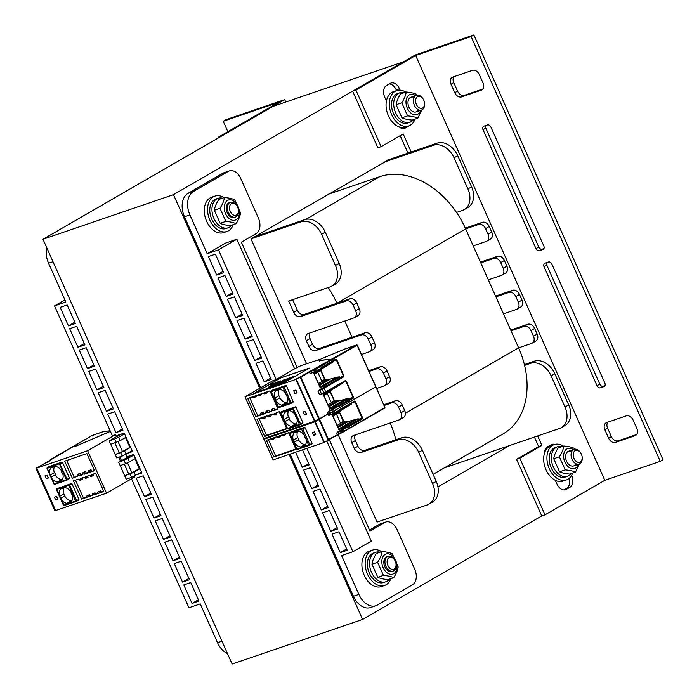 <?xml version="1.0" encoding="UTF-8"?>
<svg xmlns="http://www.w3.org/2000/svg" width="699" height="699" viewBox="0 0 699 699"><rect width="100%" height="100%" fill="white"/><g stroke="black" fill="none" stroke-linecap="round" stroke-linejoin="round"><path stroke-width="1.05" d="M534.394 437.067L538.623 446.556L516.544 459.313L541.769 515.949L362.606 619.454L232.138 664.05L42.997 239.25L272.925 106.414L403.402 61.818L173.474 194.654L42.997 239.25M389.107 159.564L250.985 238.883L306.581 363.777M437.95 486.915L509.51 445.578M338.045 434.437L377.067 522.092L427.089 504.993A18.69 13.665 -120 0 0 428.871 504.18A18.69 13.665 -120 0 0 432.567 483.542L418.701 452.393A18.69 13.665 -120 0 0 398.089 439.854L361.121 452.489A6.23 4.552 60 0 1 354.244 448.312L351.728 442.65A6.23 4.552 60 0 1 352.96 435.774A6.23 4.552 60 0 1 353.554 435.503L399.216 419.889A6.23 4.552 -120 0 0 399.811 419.618A6.23 4.552 -120 0 0 401.043 412.742L398.526 407.08A6.23 4.552 -120 0 0 391.65 402.904L384.17 405.455M362.606 619.454L289.133 454.42M259.696 388.312L173.474 194.654M411.23 151.998L403.183 133.92L381.112 146.676L355.896 90.031L415.669 55.501L604.81 480.3L545.028 514.84L519.811 458.195L541.882 445.446L537.653 435.958M415.669 55.501L471.126 36.54L660.258 461.349L604.81 480.3M461.655 96.881L481.227 90.188A6.23 4.552 -120 0 0 481.821 89.926A6.23 4.552 -120 0 0 483.061 83.041L479.278 74.548A6.23 4.552 -120 0 0 472.402 70.372L452.83 77.056A6.23 4.552 -120 0 0 452.236 77.327A6.23 4.552 -120 0 0 451.004 84.212L454.787 92.705A6.23 4.552 -120 0 0 461.655 96.881L464.416 95.291A6.23 4.552 60 0 1 457.548 91.106L453.765 82.613A6.23 4.552 60 0 1 453.948 76.672M535.993 248.652A3.111 2.28 -120 0 0 539.436 250.74L542.913 249.552A3.111 2.28 -120 0 0 543.21 249.421A3.111 2.28 -120 0 0 543.822 245.978L490.864 127.035A3.111 2.28 -120 0 0 487.43 124.946L483.953 126.135A3.111 2.28 -120 0 0 483.656 126.266A3.111 2.28 -120 0 0 483.035 129.708L535.993 248.652L538.754 247.062L485.796 128.118A3.111 2.28 60 0 1 485.656 125.549M597.025 385.726A3.111 2.28 -120 0 0 600.458 387.814L603.936 386.626A3.111 2.28 -120 0 0 604.233 386.486A3.111 2.28 -120 0 0 604.853 383.052L551.895 264.1A3.111 2.28 -120 0 0 548.462 262.011L544.984 263.2A3.111 2.28 -120 0 0 544.687 263.34A3.111 2.28 -120 0 0 544.067 266.782L597.025 385.726L599.786 384.127L546.828 265.183A3.111 2.28 60 0 1 546.688 262.623M606.662 422.563A6.23 4.552 -120 0 0 606.068 422.834A6.23 4.552 -120 0 0 604.836 429.719L608.619 438.212A6.23 4.552 -120 0 0 615.487 442.388L635.059 435.695A6.23 4.552 -120 0 0 635.653 435.433A6.23 4.552 -120 0 0 636.885 428.548L633.102 420.055A6.23 4.552 -120 0 0 626.234 415.879L606.662 422.563M482.869 88.983L464.416 95.291M543.962 248.547L542.188 249.15A3.111 2.28 60 0 1 538.754 247.062M604.993 385.612L603.22 386.215A3.111 2.28 60 0 1 599.786 384.127M636.702 434.49L618.248 440.798A6.23 4.552 60 0 1 611.38 436.613L607.597 428.12A6.23 4.552 60 0 1 607.781 422.179M471.126 36.54L473.887 34.95L663.019 459.75L660.258 461.349M473.887 34.95L415.171 55.02L352.628 91.15L355.896 90.031M405.997 126.895A9.34 6.308 -108.9 0 1 405.822 127L403.078 128.581M399.19 126.93A9.34 6.308 71.1 0 0 404.642 128.354A9.34 6.308 71.1 0 0 405.403 128.004L409.081 125.881A9.34 6.308 71.1 0 0 409.343 125.724M400.108 90.145L399.47 88.712A9.34 6.308 71.1 0 0 390.933 83.059A9.34 6.308 71.1 0 0 390.173 83.399L386.495 85.531A9.34 6.308 71.1 0 0 384.756 97.213L386.433 100.971M389.238 83.941A9.34 6.308 -108.9 0 1 396.211 89.822L396.56 90.617M550.13 445.307A9.34 6.308 -108.9 0 1 551.485 445.543M554.779 444.433A9.34 6.308 71.1 0 0 551.826 444.424A9.34 6.308 71.1 0 0 551.065 444.765L547.387 446.897A9.34 6.308 71.1 0 0 544.477 453.249M555.321 480.309L556.998 484.066A9.34 6.308 71.1 0 0 565.535 489.719A9.34 6.308 71.1 0 0 566.295 489.379L569.973 487.247A9.34 6.308 71.1 0 0 571.712 475.565L571.616 475.355M569.091 478.422A9.34 6.308 -108.9 0 1 566.714 488.365L563.971 489.955M400.195 135.65L407.971 153.116M538.623 446.556L541.882 445.446M352.628 91.15L377.844 147.786L381.112 146.676M541.769 515.949L545.028 514.84M516.544 459.313L519.811 458.195M227.857 131.683L223.226 121.277L278.674 102.325L218.892 136.855L219.163 137.467M285.769 102.019L284.694 99.616L225.978 119.678L223.226 121.277M284.694 99.616L222.16 135.746L218.892 136.855M294.628 368.906L236.891 239.224L225.585 243.095L207.192 253.72L189.918 214.916A18.69 12.617 -108.9 0 1 193.387 191.552L228.337 171.36A12.46 8.414 -108.9 0 1 229.351 170.897A12.46 8.414 -108.9 0 1 240.736 178.437L258.394 218.088A12.46 8.414 -108.9 0 1 256.079 233.667L241.365 242.169L297.145 367.464M229.351 170.897L223.916 172.758A12.46 8.414 71.1 0 0 222.902 173.221L187.952 193.405A18.69 12.617 71.1 0 0 184.484 216.777L260.622 387.788M329.22 439.496L369.972 531.03L384.686 522.529A12.46 8.414 -108.9 0 1 385.699 522.066L380.265 523.927A12.46 8.414 71.1 0 0 379.251 524.39L369.518 530.008M290.137 454.079L353.441 596.264A18.69 12.617 71.1 0 0 370.522 607.58L375.957 605.718A18.69 12.617 -108.9 0 1 358.875 594.412L341.601 555.609L352.908 551.747L306.878 448.356M385.699 522.066A12.46 8.414 -108.9 0 1 397.093 529.606L414.743 569.257A12.46 8.414 -108.9 0 1 412.427 584.836L377.477 605.028A18.69 12.617 -108.9 0 1 375.957 605.718M216.699 275.074L208.451 256.55L215.414 254.174L223.654 272.689L216.699 275.074L223.077 271.387M226.205 296.428L217.957 277.905L224.921 275.528L233.16 294.043L226.205 296.428L232.584 292.741M235.712 317.774L227.463 299.259L234.427 296.874L242.675 315.398L235.712 317.774L242.09 314.096M245.218 339.129L236.97 320.614L243.934 318.228L252.182 336.752L245.218 339.129L251.596 335.45M254.724 360.483L246.485 341.96L253.44 339.583L261.688 358.106L254.724 360.483L261.103 356.805M264.231 381.837L255.991 363.314L262.946 360.937L271.195 379.461L264.231 381.837L270.609 378.15M265.603 384.904L266.747 384.24M308.643 463.568L302.265 467.255L295.572 452.218M311.771 488.61L303.523 470.086L310.478 467.71L318.727 486.224L311.771 488.61L318.15 484.923M321.278 509.955L313.03 491.441L319.993 489.055L328.233 507.579L321.278 509.955L327.656 506.277M330.784 531.31L322.536 512.795L329.5 510.41L337.739 528.933L330.784 531.31L337.163 527.631M340.291 552.664L332.042 534.141L339.006 531.764L347.254 550.288L340.291 552.664L346.669 548.986M236.891 239.224L218.499 249.849L276.586 380.326M326.835 441.235L371.309 541.122L352.908 551.747M302.265 467.255L309.22 464.87L302.527 449.841M207.192 253.72L218.499 249.849M46.772 247.708A18.69 12.617 71.1 0 0 48.572 263.226L65.846 302.029L54.539 305.891L112.591 436.298M131.508 478.78L188.948 607.789L200.255 603.919L217.529 642.722A18.69 12.617 71.1 0 0 227.455 653.548M190.748 582.564L198.997 601.088L192.033 603.464L183.793 584.949L190.748 582.564M181.242 561.218L189.49 579.733L182.526 582.118L174.278 563.595L181.242 561.218M171.736 539.864L179.984 558.379L173.02 560.764L164.772 542.241L171.736 539.864M162.229 518.509L170.469 537.033L163.514 539.41L155.265 520.886L162.229 518.509M152.723 497.155L160.962 515.679L154.007 518.055L145.759 499.532L152.723 497.155M143.216 475.801L151.456 494.324L144.501 496.701L136.253 478.177L143.216 475.801M127.078 457.565L126.746 456.823L133.701 454.446L141.949 472.97L137.222 474.586M117.615 436.325L117.24 435.468L124.195 433.092L132.443 451.615L128.301 453.031M114.688 411.737L122.937 430.261L115.982 432.637L107.733 414.123L114.688 411.737M105.182 390.392L113.43 408.906L106.475 411.283L98.227 392.768L105.182 390.392M95.676 369.037L103.924 387.552L96.96 389.937L88.721 371.414L95.676 369.037M86.169 347.683L94.417 366.197L87.454 368.583L79.214 350.059L86.169 347.683M76.663 326.328L84.911 344.852L77.947 347.228L69.699 328.705L76.663 326.328M67.156 304.974L75.405 323.497L68.441 325.874L60.193 307.35L67.156 304.974M64.902 299.906L54.539 305.891M74.819 322.187L68.441 325.874M84.326 343.541L77.947 347.228M93.832 364.895L87.454 368.583M103.338 386.25L96.96 389.937M112.845 407.604L106.475 411.283M122.351 428.959L115.982 432.637M150.879 493.013L144.501 496.701M160.386 514.368L154.007 518.055M169.892 535.722L163.514 539.41M179.398 557.077L173.02 560.764M188.905 578.431L182.526 582.118M198.411 599.786L192.033 603.464M428.871 504.18L432.55 502.057A18.69 13.665 -120 0 0 436.246 481.419L422.379 450.261A18.69 13.665 -120 0 0 401.768 437.731L364.799 450.366A6.23 4.552 60 0 1 357.923 446.189L355.407 440.527A6.23 4.552 60 0 1 355.398 434.865M395.826 439.758A77.869 56.951 -120 0 0 390.182 422.982M361.47 354.48L368.958 351.92A6.23 4.552 -120 0 0 369.553 351.649L373.231 349.526A6.23 4.552 -120 0 0 374.463 342.65L371.938 336.988A6.23 4.552 -120 0 0 365.07 332.803L319.408 348.417A6.23 4.552 60 0 1 312.532 344.24L310.015 338.569A6.23 4.552 60 0 1 310.007 332.916M352.025 337.267L344.79 321.024M369.553 351.649A6.23 4.552 -120 0 0 370.785 344.773L368.259 339.111A6.23 4.552 -120 0 0 361.392 334.935L315.721 350.54A6.23 4.552 60 0 1 308.853 346.363L306.337 340.701A6.23 4.552 60 0 1 307.569 333.816A6.23 4.552 60 0 1 308.163 333.545L353.825 317.94A6.23 4.552 -120 0 0 354.419 317.669L358.098 315.546A6.23 4.552 -120 0 0 359.33 308.661L356.813 302.999A6.23 4.552 -120 0 0 349.937 298.822L304.275 314.428A6.23 4.552 60 0 1 297.398 310.251L292.698 299.679M444.389 467.832L559.523 428.478A18.69 13.665 -120 0 0 561.306 427.674A18.69 13.665 -120 0 0 565.002 407.028L551.135 375.879A18.69 13.665 -120 0 0 530.524 363.349L524.582 365.376A77.869 56.951 -120 0 0 518.614 347.849L531.651 343.384A6.23 4.552 -120 0 0 532.245 343.113A6.23 4.552 -120 0 0 533.486 336.228L530.96 330.566A6.23 4.552 -120 0 0 524.093 326.389L511.039 330.845L503.472 313.851L516.526 309.395A6.23 4.552 -120 0 0 517.12 309.124A6.23 4.552 -120 0 0 518.352 302.248L515.827 296.577A6.23 4.552 -120 0 0 508.959 292.4L495.914 296.865L488.348 279.871L501.393 275.415A6.23 4.552 -120 0 0 501.987 275.144A6.23 4.552 -120 0 0 503.219 268.259L500.702 262.597A6.23 4.552 -120 0 0 493.826 258.42L480.781 262.876L473.214 245.891L486.259 241.426A6.23 4.552 -120 0 0 486.854 241.155A6.23 4.552 -120 0 0 488.085 234.279L485.569 228.617A6.23 4.552 -120 0 0 478.693 224.431L465.648 228.896L336.892 303.279A77.869 56.951 -120 0 0 328.215 287.534M376.604 388.469L384.092 385.909A6.23 4.552 -120 0 0 384.686 385.638L388.364 383.515A6.23 4.552 -120 0 0 389.596 376.63L387.071 370.968A6.23 4.552 -120 0 0 380.204 366.792L368.705 370.723M399.811 419.618L403.489 417.495A6.23 4.552 -120 0 0 404.721 410.619L402.205 404.948A6.23 4.552 -120 0 0 395.328 400.772L383.838 404.704M354.419 317.669A6.23 4.552 -120 0 0 355.651 310.793L353.135 305.122A6.23 4.552 -120 0 0 346.258 300.946L300.596 316.551A6.23 4.552 60 0 1 293.72 312.374L288.678 301.051L329.998 286.931A18.69 13.665 -120 0 0 331.78 286.118L335.459 283.995A18.69 13.665 -120 0 0 339.155 263.348L325.288 232.199A18.69 13.665 -120 0 0 304.677 219.669L254.663 236.76M331.78 286.118A18.69 13.665 -120 0 0 335.476 265.48L321.61 234.322A18.69 13.665 -120 0 0 300.998 221.793L250.985 238.883M384.686 385.638A6.23 4.552 -120 0 0 385.918 378.753L383.393 373.091A6.23 4.552 -120 0 0 376.525 368.915L369.037 371.475M473.214 245.891L465.648 228.896A77.869 56.951 -120 0 0 456.499 212.444L462.432 210.416A18.69 13.665 -120 0 0 464.215 209.604A18.69 13.665 -120 0 0 467.919 188.966L454.044 157.808A18.69 13.665 -120 0 0 433.432 145.278L383.419 162.378M328.102 194.331L379.767 176.672A77.869 56.951 60 0 1 456.499 212.444M511.039 330.845L518.606 347.84L405.394 413.258M495.914 296.865L503.472 313.851M480.781 262.876L488.348 279.871M524.582 365.376A77.869 56.951 60 0 1 503.201 433.852L433.1 474.35M464.215 209.604L467.893 207.481A18.69 13.665 -120 0 0 471.598 186.843L457.723 155.685A18.69 13.665 -120 0 0 437.111 143.155L387.097 160.246M486.854 241.155L490.532 239.032A6.23 4.552 -120 0 0 491.773 232.155L489.248 226.485A6.23 4.552 -120 0 0 482.38 222.308L465.307 228.145M501.987 275.144L505.665 273.012A6.23 4.552 -120 0 0 506.897 266.136L504.381 260.474A6.23 4.552 -120 0 0 497.505 256.297L480.449 262.125M517.12 309.124L520.799 307.001A6.23 4.552 -120 0 0 522.031 300.116L519.506 294.454A6.23 4.552 -120 0 0 512.638 290.277L495.574 296.114M532.245 343.113L535.932 340.981A6.23 4.552 -120 0 0 537.164 334.105L534.639 328.443A6.23 4.552 -120 0 0 527.771 324.266L510.707 330.094M561.306 427.674L564.984 425.542A18.69 13.665 -120 0 0 568.68 404.904L554.814 373.755A18.69 13.665 -120 0 0 534.202 361.217L524.39 364.572M572.63 473.136A18.69 12.617 -108.9 0 1 566.347 479.96L563.088 481.078A18.69 12.617 -108.9 0 1 545.526 468.627A18.69 12.617 -108.9 0 1 549.475 446.399A18.69 12.617 -108.9 0 1 550.995 445.709L554.255 444.59A18.69 12.617 -108.9 0 1 563.403 446.145M566.347 479.96A18.69 12.617 -108.9 0 1 548.794 467.517A18.69 12.617 -108.9 0 1 552.734 445.28A18.69 12.617 -108.9 0 1 554.255 444.59M415.014 119.127A18.69 12.617 -108.9 0 1 408.732 125.96L405.472 127.069A18.69 12.617 -108.9 0 1 387.919 114.627A18.69 12.617 -108.9 0 1 391.859 92.399A18.69 12.617 -108.9 0 1 393.38 91.7L396.648 90.59A18.69 12.617 -108.9 0 1 405.796 92.137M408.732 125.96A18.69 12.617 -108.9 0 1 391.178 113.509A18.69 12.617 -108.9 0 1 395.127 91.281A18.69 12.617 -108.9 0 1 396.648 90.59M390.863 578.658A18.69 12.617 -108.9 0 1 384.581 585.482L381.322 586.601A18.69 12.617 -108.9 0 1 363.76 574.15A18.69 12.617 -108.9 0 1 367.709 551.922A18.69 12.617 -108.9 0 1 369.229 551.231L372.497 550.113A18.69 12.617 -108.9 0 1 381.637 551.668M384.581 585.482A18.69 12.617 -108.9 0 1 367.027 573.04A18.69 12.617 -108.9 0 1 370.977 550.803A18.69 12.617 -108.9 0 1 372.497 550.113M233.256 224.65A18.69 12.617 -108.9 0 1 226.974 231.483L223.706 232.592A18.69 12.617 -108.9 0 1 206.153 220.15A18.69 12.617 -108.9 0 1 210.102 197.922A18.69 12.617 -108.9 0 1 211.622 197.223L214.881 196.113A18.69 12.617 -108.9 0 1 224.029 197.668M226.974 231.483A18.69 12.617 -108.9 0 1 209.412 219.032A18.69 12.617 -108.9 0 1 213.361 196.803A18.69 12.617 -108.9 0 1 214.881 196.113M404.249 92.67A15.57 10.511 71.1 0 0 399.828 92.792L397.652 93.535A15.57 10.511 71.1 0 0 392.742 111.674A15.57 10.511 71.1 0 0 407.727 123.007L409.902 122.264A15.57 10.511 71.1 0 0 411.169 121.687A15.57 10.511 71.1 0 0 413.476 119.66M399.828 92.792A15.57 10.511 71.1 0 0 394.918 110.931A15.57 10.511 71.1 0 0 409.902 122.264M561.865 446.67A15.57 10.511 71.1 0 0 557.444 446.792L555.268 447.535A15.57 10.511 71.1 0 0 550.358 465.674A15.57 10.511 71.1 0 0 565.342 477.015L567.518 476.272A15.57 10.511 71.1 0 0 568.785 475.696A15.57 10.511 71.1 0 0 571.083 473.66M557.444 446.792A15.57 10.511 71.1 0 0 552.533 464.931A15.57 10.511 71.1 0 0 567.518 476.272M380.099 552.193A15.57 10.511 71.1 0 0 375.678 552.315L373.502 553.066A15.57 10.511 71.1 0 0 368.591 571.197A15.57 10.511 71.1 0 0 383.576 582.538L385.752 581.795A15.57 10.511 71.1 0 0 387.019 581.219A15.57 10.511 71.1 0 0 389.326 579.183M375.678 552.315A15.57 10.511 71.1 0 0 370.767 570.454A15.57 10.511 71.1 0 0 385.752 581.795M222.483 198.193A15.57 10.511 71.1 0 0 218.062 198.315L215.886 199.058A15.57 10.511 71.1 0 0 210.976 217.197A15.57 10.511 71.1 0 0 225.96 228.529L228.136 227.787A15.57 10.511 71.1 0 0 229.403 227.21A15.57 10.511 71.1 0 0 231.71 225.183M218.062 198.315A15.57 10.511 71.1 0 0 213.151 216.454A15.57 10.511 71.1 0 0 228.136 227.787M575.163 450.637A6.256 4.22 -108.9 0 1 580.537 452.69A6.256 4.22 -108.9 0 1 582.171 457.469A6.256 4.22 -108.9 0 1 575.714 460.973A6.256 4.22 -108.9 0 1 575.163 450.637M580.537 452.69L580.161 452.166A7.785 5.26 71.1 0 0 574.115 449.326A7.785 5.26 71.1 0 0 573.477 449.614A7.785 5.26 71.1 0 0 571.834 458.876A7.785 5.26 71.1 0 0 579.148 464.066A7.785 5.26 71.1 0 0 579.786 463.778A7.785 5.26 71.1 0 0 582.197 458.116L582.171 457.469M417.556 96.637A6.256 4.22 -108.9 0 1 422.93 98.681A6.256 4.22 -108.9 0 1 424.564 103.469A6.256 4.22 -108.9 0 1 418.107 106.973A6.256 4.22 -108.9 0 1 417.556 96.637M422.93 98.681L422.554 98.157A7.785 5.26 71.1 0 0 416.499 95.326A7.785 5.26 71.1 0 0 415.87 95.614A7.785 5.26 71.1 0 0 414.219 104.876A7.785 5.26 71.1 0 0 421.541 110.058A7.785 5.26 71.1 0 0 422.17 109.769A7.785 5.26 71.1 0 0 424.59 104.116L424.564 103.469M231.439 203.645A6.256 4.22 -108.9 0 1 236.812 205.689A6.256 4.22 -108.9 0 1 238.446 210.478A6.256 4.22 -108.9 0 1 231.989 213.981A6.256 4.22 -108.9 0 1 231.439 203.645M236.812 205.689L236.437 205.165A7.785 5.26 71.1 0 0 230.39 202.334A7.785 5.26 71.1 0 0 229.753 202.623A7.785 5.26 71.1 0 0 228.11 211.884A7.785 5.26 71.1 0 0 235.423 217.066A7.785 5.26 71.1 0 0 236.061 216.777A7.785 5.26 71.1 0 0 238.473 211.124L238.446 210.478M389.055 557.653A6.256 4.22 -108.9 0 1 394.428 559.698A6.256 4.22 -108.9 0 1 396.062 564.486A6.256 4.22 -108.9 0 1 389.605 567.99A6.256 4.22 -108.9 0 1 389.055 557.653M394.428 559.698L394.053 559.174A7.785 5.26 71.1 0 0 387.997 556.334A7.785 5.26 71.1 0 0 387.368 556.622A7.785 5.26 71.1 0 0 385.717 565.884A7.785 5.26 71.1 0 0 393.039 571.074A7.785 5.26 71.1 0 0 393.668 570.786A7.785 5.26 71.1 0 0 396.088 565.124L396.062 564.486M387.464 556.57A7.785 5.26 71.1 0 0 384.433 565.779A7.785 5.26 71.1 0 0 392.471 571.214M393.694 573.713A10.59 7.147 71.1 0 0 392.681 556.142A10.59 7.147 71.1 0 0 381.855 562.398A10.59 7.147 71.1 0 0 393.694 573.713M392.322 553.818L398.15 566.898C397.714 570.131 396.237 573.73 393.703 577.689C391.326 576.561 387.901 575.801 383.436 575.399L377.609 562.319C380.142 558.361 381.619 554.761 382.056 551.528C386.53 551.93 389.946 552.691 392.322 553.818M382.056 551.528L376.42 553.451C373.886 557.409 372.41 561 371.973 564.242L377.801 577.322C380.177 578.449 383.594 579.209 388.067 579.611L393.703 577.689M377.609 562.319L371.973 564.242M383.436 575.399L377.801 577.322M414.184 97.467A7.785 5.26 71.1 0 0 408.155 100.997A7.785 5.26 71.1 0 0 411.466 110.678A7.785 5.26 71.1 0 0 418.395 109.787M415.625 95.623A10.59 7.147 71.1 0 0 406.084 103.74A10.59 7.147 71.1 0 0 417.853 114.182A10.59 7.147 71.1 0 0 420.667 110.355M421.733 109.988L417.853 118.157C415.477 117.039 412.061 116.279 407.587 115.868L401.768 102.788C404.293 98.839 405.778 95.239 406.206 91.997C410.68 92.408 414.105 93.168 416.482 94.286L417.102 95.178M406.206 91.997L400.571 93.928C398.046 97.877 396.56 101.477 396.123 104.719L401.951 117.799C404.328 118.917 407.753 119.678 412.218 120.088L417.853 118.157M401.768 102.788L396.123 104.719M407.587 115.868L401.951 117.799M229.849 202.57A7.785 5.26 71.1 0 0 226.826 211.78A7.785 5.26 71.1 0 0 234.855 217.214M236.087 219.704A10.59 7.147 71.1 0 0 235.074 202.133A10.59 7.147 71.1 0 0 224.239 208.398A10.59 7.147 71.1 0 0 236.087 219.704M234.715 199.809L240.535 212.889C240.107 216.131 238.621 219.731 236.096 223.68C233.719 222.562 230.294 221.801 225.821 221.391L220.002 208.311C222.527 204.361 224.012 200.762 224.44 197.52C228.914 197.931 232.339 198.691 234.715 199.809M224.44 197.52L218.804 199.451C216.279 203.4 214.794 207 214.357 210.242L220.185 223.322C222.562 224.44 225.987 225.209 230.452 225.611L236.096 223.68M220.002 208.311L214.357 210.242M225.821 221.391L220.185 223.322M571.799 451.467A7.785 5.26 71.1 0 0 565.771 454.997A7.785 5.26 71.1 0 0 569.082 464.686A7.785 5.26 71.1 0 0 576.011 463.786M573.241 449.623A10.59 7.147 71.1 0 0 563.691 457.74A10.59 7.147 71.1 0 0 575.46 468.19A10.59 7.147 71.1 0 0 578.283 464.363M579.34 463.987L575.469 472.166C573.093 471.039 569.668 470.278 565.203 469.877L559.375 456.796C561.909 452.838 563.385 449.239 563.822 446.006C568.287 446.408 571.712 447.168 574.089 448.295L574.718 449.177M563.822 446.006L558.186 447.928C555.653 451.886 554.176 455.477 553.739 458.719L559.558 471.799C561.935 472.917 565.36 473.686 569.834 474.088L575.469 472.166M559.375 456.796L553.739 458.719M565.203 469.877L559.558 471.799M286.214 394.69A1.555 1.136 -120 0 0 286.852 396.123L287.586 397.757A8.414 6.151 60 0 1 286.319 403.638L281.88 405.158A8.414 6.151 60 0 1 275.616 400.378A1.555 1.136 -120 0 0 274.655 398.229A8.414 6.151 60 0 1 275.581 390.994L280.011 389.483A8.414 6.151 60 0 1 285.489 393.056L286.852 396.123M278.019 407.194L291.107 402.72L290.583 403.594L293.257 402.004L291.116 403.323M274.462 389.649L285.812 385.464L286.503 385.883L293.257 402.004M275.799 379.679L272.977 380.649L245.017 396.796L295.904 379.408L299.714 377.303M245.017 396.796L263.925 439.278L314.812 421.89L318.534 419.811M304.406 414.839L303.148 412.008L305.323 411.265L306.581 414.096L304.406 414.839L306.249 413.773L305.157 411.318M294.952 393.598L293.694 390.767L295.869 390.025L297.127 392.855L294.952 393.598L296.795 392.532L295.703 390.077M274.366 413.852L275.528 414.586L274.008 415.101L272.689 414.42L279.216 411.702L286.843 428.837L264.659 436.421L257.031 419.286L261.601 417.722L263.497 417.565L264.659 418.299L265.76 417.661L265.314 416.455M267.254 416.281L268.932 415.704L270.094 416.438L268.573 416.962L267.035 415.861L263.331 417.128L263.497 417.565M272.689 414.42L272.47 414.009L268.766 415.276L268.932 415.704M274.113 408.277L273.012 408.915L272.855 410.453L271.177 411.021L271.483 409.439L274.113 408.277L274.908 409.806L277.905 408.775M267.568 410.776L266.048 411.3L268.678 410.138L267.568 410.776L267.638 412.725L271.343 411.458L271.177 411.021M267.42 412.305L265.742 412.882L266.048 411.3M261.976 414.166L260.308 414.743L260.613 413.153L261.714 412.515L263.243 411.999L262.134 412.637L262.195 414.586L265.9 413.319L265.742 412.882M252.365 396.901L254.034 396.324L255.205 397.058L253.676 397.582L252.365 396.901L247.761 398.474L255.895 416.735L260.465 415.171L260.308 414.743M257.8 395.04L259.478 394.463L260.64 395.197L259.119 395.721L257.8 395.04L254.034 396.324M263.235 393.179L264.912 392.611L266.074 393.345L264.554 393.86L263.235 393.179L259.478 394.463M272.855 410.453L273.073 410.863L278.08 409.151L269.945 390.89L264.912 392.611M284.406 385.944L272.662 389.998M282.23 411.335L295.327 406.844L296.026 407.272L302.894 422.694L302.763 423.393L300.526 424.581M296.498 379.068L299.058 377.661L296.376 378.797M319.006 419.444L319.356 418.806L300.823 377.172L300.212 376.918L356.656 344.922L345 348.932L321.033 358.98L319.653 360.387L330.077 359.33L319.085 360.605L320.36 359.216L300.885 365.664L294.567 368.757M318.473 383.559L321.959 381.549L317.8 372.209L314.314 374.218M327.936 404.8L331.413 402.79L327.254 393.45L323.777 395.459M343.585 376.918L324.257 388.085L323.724 387.779L343.847 375.669L343.585 376.918L343.052 376.612L339.749 378.185L339.583 376.892L337.329 377.093L326.879 380.09L318.962 384.66M326.879 380.09L325.262 379.671L321.933 381.488M321.959 381.549L325.105 379.732M320.701 370.531L324.834 379.819M300.212 376.918L299.644 377.145M276.603 379.321L294.594 368.827M319.111 419.68L300.194 377.198L299.626 377.329M283.549 382.982L309.299 368.102L281.024 377.766L255.275 392.637L283.549 382.982M328.181 440.064L328.539 439.418L319.46 419.033L328.111 414.035L327.447 412.532L328.294 411.501L332.811 408.898M337.678 406.084L349.212 399.417L349.046 398.133L329.788 409.264L323.314 394.437L329.867 409.142M323.314 394.428L342.458 383.34L342.23 382.834M320.754 394.498L321.592 394.149A3.582 0.472 -21.8 0 0 320.754 394.498L319.487 394.664L317.993 391.318L318.866 390.252L339.749 378.185M339.583 376.892L320.325 388.024L313.86 373.196L320.413 387.901M313.86 373.187L333.004 362.099L332.707 361.435M300.823 377.172L309.474 372.174L310.041 373.449L311.212 373.301L320.963 368.294A0.62 0.454 60 0 1 320.78 369.011L316.734 371.344A0.62 0.454 -120 0 0 316.909 370.627L316.359 370.881M353.388 397.093L352.611 397.993L353.126 398.308L353.388 397.093L346.276 381.13L345.149 381.147L325.813 392.314L321.584 394.14L319.915 390.295L317.993 391.318M346.276 381.13L345.236 380.632L325.909 391.798L319.487 394.664M333.851 409.448L333.336 409.133L333.939 408.863L333.781 409.483L332.96 409.195A0.62 0.454 -120 0 1 333.074 408.513L337.128 406.171A0.62 0.454 60 0 1 337.189 406.145L333.143 408.478A0.62 0.454 -120 0 0 333.074 408.513L332.855 409.273M336.743 359.705L335.73 359.225L321.042 368.163L335.634 359.74L336.743 359.705L343.847 375.669M319.67 389.841L319.915 390.295L322.335 389.098L324.091 393.126L325.813 392.314L324.257 388.085L318.866 390.252M325.865 392.27L345.236 380.632M323.471 394.786L342.458 383.34M349.046 398.133L339.19 400.85L334.559 400.973L330.4 391.632L331.239 390.295M346.791 398.334L329.5 408.321M330.4 391.632L327.254 393.45M336.333 401.331L328.425 405.901M331.413 402.79L334.559 400.973M334.725 400.903L331.387 402.729M330.155 391.772L334.288 401.06M339.19 400.85L328.836 406.835M314.017 373.546L333.004 362.099M325.262 379.671L320.946 370.391L321.785 369.055M337.329 377.093L320.046 387.08M320.946 370.391L317.8 372.209M329.736 379.609L319.382 385.595M281.024 377.766L255.581 392.541M309.019 368.259L281.05 377.818M286.013 380.885L284.248 381.558L286.031 380.929M286.529 380.78L283.217 382.301M281.348 382.799L284.074 381.479M279.338 383.471L282.344 382.047M279.827 383.279L281.094 382.467M278.953 383.253L277.328 384.31L279.119 383.279M278.613 383.707L279.609 383.035M277.328 384.31L278.744 383.664M277.18 384.144L278.316 383.445M275.965 384.607L276.856 384.267M275.476 384.791L277.241 384.118M274.419 385.053L275.476 384.625M272.453 385.595L274.576 384.852L271.16 386.521L274.2 384.983M270.845 386.582L274.716 384.695M269.692 387.019L272.724 385.332M269.866 386.748L272.016 385.577M268.984 387.263L269.552 387.001M269.159 386.993L272.243 385.271M269.115 386.984L268.136 387.298M288.25 379.505L289.604 378.648M287.534 379.644L288.294 379.374M287.359 379.802L288.381 379.426M286.642 380.055L287.525 379.653M285.83 380.335L286.817 379.959M283.488 381.13L285.594 380.107M283.034 381.173L284.301 380.667M282.047 381.505L284.187 380.457M281.627 381.741L282.754 381.278M278.866 382.711L281.688 381.313M273.921 384.398L276.026 383.375M271.937 384.931L274.733 383.934M275.03 383.716L273.16 384.511L275.275 383.506M292.427 377.294L294.428 376.176M290.207 378.028L293.379 376.656M292.837 376.778L291.23 377.705L292.435 377.311M291.326 377.346L292.156 377.076M291.535 377.547L292.549 376.848M289.141 378.142L289.657 377.923M287.77 378.849L289.316 378.115M286.424 379.347L288.128 378.605M285.708 379.548L287.499 378.543M284.956 379.845L286.127 379.4M285.332 379.487L285.908 379.242M283.908 380.16L285.708 379.155M283.156 380.466L284.336 380.011M283.541 380.099L284.117 379.863M282.946 380.431L284.021 379.732M282.02 380.85L282.929 380.405M279.906 381.427L278.552 382.03L279.888 381.374M277.363 382.405L279.486 381.322M276.184 382.834L277.468 382.318M275.441 383.104L277.005 382.135M274.515 383.419L276.07 382.685M275.694 382.755L274.34 383.384M272.129 384.188L275.083 382.956M273.3 383.786L273.921 383.323M273.003 383.987L274.052 383.471M271.78 384.406L272.855 383.882M270.6 384.756L273.091 383.471M270.277 385.743L271.535 385.044M281.819 382.606L283.602 381.75M276.594 384.249L277.861 383.699M270.277 386.302L268.538 387.106L270.251 386.241M268.599 387.045L270.391 386.285M288.137 378.718L289.01 378.29M279.041 381.698L280.736 380.894M279.495 381.584L278.77 381.907L279.469 381.532M277.704 382.283L279.163 381.505M277.8 381.977L276.402 382.694L277.774 381.925M284.248 381.558L286.52 380.658M286.136 380.972L285.279 381.532M283.445 382.318L282.981 382.545M283.226 382.231L285.987 380.964M276.638 384.144L277.966 383.62L276.664 384.205M288.442 379.391L290.688 378.238M283.969 380.894L285.175 380.308L283.969 380.894M274.401 384.162L275.607 383.576L274.401 384.162M286.896 379.111L288.102 378.526L286.896 379.111M279.6 381.383L280.465 381.156M278.849 381.829L279.574 381.558M276.507 382.694L277.957 381.855M271.675 384.101L270.863 384.625L271.701 384.153M274.655 398.229L278.892 395.791A8.414 6.151 60 0 1 278.988 389.832M278.892 395.791A1.555 1.136 60 0 1 279.845 397.932L275.616 400.378M281.88 405.158L286.118 402.711A8.414 6.151 60 0 1 279.845 397.932M286.118 402.711L287.14 402.362M266.896 391.929L267.175 392.707L266.074 393.345M261.452 393.79L261.741 394.559L260.64 395.197M256.017 395.651L256.306 396.42L255.205 397.058M249.77 397.783L257.739 415.669L260.325 414.787M263.243 411.999L264.039 413.52L265.76 412.934M268.678 410.138L269.473 411.659L271.195 411.073M288.346 417.032A1.555 1.136 60 0 1 289.299 419.173L285.07 421.619A1.555 1.136 -120 0 0 284.117 419.47L288.346 417.032A8.414 6.151 60 0 1 288.451 411.064M285.07 421.619A8.414 6.151 60 0 0 291.343 426.399L295.572 423.952A8.414 6.151 60 0 1 289.299 419.173M295.572 423.952L296.594 423.603M276.184 412.733L276.638 413.948L275.528 414.586M270.749 414.594L271.195 415.8L270.094 416.438M259.041 418.596L266.502 435.355L286.669 428.461M255.895 416.735L257.739 415.669M262.134 412.637L260.613 413.153M273.012 408.915L271.483 409.439M262.195 414.586L264.039 413.52M267.638 412.725L269.473 411.659M273.073 410.863L274.908 409.806M284.117 419.47A8.414 6.151 60 0 1 285.035 412.235L289.473 410.715A8.414 6.151 60 0 1 294.943 414.297L295.677 415.931A1.555 1.136 -120 0 0 296.315 417.364L297.04 418.998A8.414 6.151 60 0 1 295.773 424.878L291.343 426.399M296.026 407.272L292.514 408.836L294.943 414.297M295.327 406.844L292.654 408.05L292.514 408.836L280.535 412.838A0.62 0.524 62.8 0 1 280.788 412.078L282.326 411.292M264.659 436.421L266.502 435.355M264.659 418.299L263.139 418.823L261.819 418.142M59.564 496.342L59.188 495.006A8.414 6.151 60 0 1 60.455 489.125L64.885 487.605A8.414 6.151 60 0 1 71.158 492.384A1.555 1.136 -120 0 0 72.111 494.534A8.414 6.151 60 0 1 71.193 501.768L66.755 503.289A8.414 6.151 60 0 1 61.285 499.706L60.56 498.072A1.555 1.136 -120 0 0 59.913 496.639L59.564 496.342L63.766 493.922A8.414 6.151 60 0 1 63.862 487.954M72.076 483.944L56.575 489.518A0.62 0.524 62.8 0 1 56.837 488.758L71.377 483.525L72.076 483.944L78.943 499.374L78.804 500.065L76.575 501.262M134.121 476.202L134.496 477.05L106.536 493.206L54.898 510.777L35.981 468.295L39.808 466.259M106.536 493.206L87.628 450.724L36.348 468.243L55.265 510.724M47.148 475.163L48.406 477.994L46.23 478.736L44.972 475.905L47.148 475.163M56.602 496.404L57.86 499.235L55.684 499.977L54.426 497.146L56.602 496.404M77.187 476.15L77.493 474.569L78.603 473.931L80.123 473.406L79.013 474.044L78.865 475.582L72.347 478.299L64.71 461.165L86.894 453.581L94.522 470.715L89.953 472.279L94.356 470.34M89.734 471.86L88.057 472.437L88.371 470.855L90.992 469.693L89.891 470.331L89.953 472.279M84.299 473.721L82.622 474.298L82.928 472.707L84.037 472.07L85.558 471.554L84.457 472.192L84.518 474.14L88.223 472.874L88.057 472.437M78.865 475.582L79.083 475.993L82.788 474.726L82.622 474.298M81.538 479.715L80.018 480.23L78.699 479.549L80.376 478.981L81.538 479.715L82.639 479.077L82.194 477.863M87.628 476.01L88.083 477.216L86.973 477.854L85.453 478.378L83.924 477.277L80.21 478.544L80.376 478.981M84.133 477.688L85.811 477.12L86.973 477.854M89.577 475.836L91.246 475.259L92.408 475.993L90.887 476.517L89.358 475.416L85.654 476.683L85.811 477.12M97.825 492.096L100.446 490.934L101.032 492.044L97.519 493.677L97.825 492.096L99.345 491.572L99.188 493.101L103.793 491.528L95.658 473.267L91.088 474.831L91.246 475.259M92.39 493.948L95.012 492.795L95.597 493.896L92.085 495.53L92.39 493.948L93.911 493.433L93.753 494.962L97.519 493.677M86.956 495.809L89.577 494.647L90.162 495.757L86.641 497.391L86.956 495.809L88.476 495.285L88.319 496.823L92.085 495.53M78.699 479.549L78.48 479.138L73.474 480.842L81.608 499.112L86.641 497.391M48.712 466.679L61.861 462.135L62.552 462.555L69.419 477.985L69.306 478.675L67.165 479.995M48.24 477.618L46.982 475.224M46.23 478.736L48.074 477.679M36.837 467.919L39.66 466.757M73.963 446.976L110.39 431.344M110.416 431.405L74.068 446.888M112.757 435.538L115.588 434.568L87.628 450.724M110.145 430.785L103.705 431.536L92.285 435.407L39.834 466.25M36.986 467.893L39.24 466.591M57.694 498.859L56.436 496.456M55.684 499.977L57.528 498.911M118.743 457.251L120.473 461.122L118.629 462.188L126.196 479.173L131.63 477.321L130.119 473.922L124.684 475.774L128.695 473.974L124.326 464.153M115.588 434.568L116.532 436.692L109.175 440.947L116.742 457.932L122.176 456.08L120.665 452.681L115.221 454.542L119.241 452.734L114.863 442.913M120.473 461.122L121.53 460.755L119.809 456.884M132.094 450.82L122.176 456.08M125.689 454.499L127.052 457.565L121.53 460.755M135.492 458.474L125.575 463.725L124.064 460.326L118.629 462.188M124.064 460.326L133.981 455.075M130.896 455.407L127.052 457.565M116.532 436.692L121.958 433.861M126.038 437.233L120.071 440.711L110.687 444.346M116.121 442.484L114.61 439.086L118.55 437.312L120.071 440.711M114.61 439.086L109.175 440.947M124.527 433.834L118.55 437.312M120.665 452.681L130.582 447.421M130.363 446.932L129.813 447.264M125.488 437.548L129.857 447.369L122.5 451.615L119.241 452.734M126.117 454.306L124.605 450.907M122.5 451.615L118.052 441.619M141.548 472.061L131.63 477.321M125.575 463.725L120.141 465.586M129.525 461.952L128.013 458.553M140.036 468.662L134.059 472.148L135.58 475.547M130.119 473.922L134.059 472.148M139.817 468.173L139.267 468.496M134.942 458.789L139.319 468.61L131.954 472.856L128.695 473.974M131.954 472.856L127.506 462.86M66.72 460.475L74.181 477.234L77.205 476.202M72.347 478.299L74.181 477.234M63.766 493.922A1.555 1.136 60 0 1 64.719 496.063A8.414 6.151 60 0 0 70.983 500.842L72.014 500.493M75.483 480.161L83.452 498.046L86.737 496.928M90.162 495.757L92.172 495.067M95.597 493.896L97.607 493.214M101.032 492.044L103.627 491.152M93.072 474.149L93.517 475.355L92.408 475.993M62.552 479.252L57.301 482.048L61.739 480.528A8.414 6.151 60 0 0 62.657 473.293A1.555 1.136 -120 0 1 61.704 471.152A8.414 6.151 60 0 0 55.431 466.373L50.992 467.884A8.414 6.151 60 0 0 49.734 473.765L50.11 475.102L54.304 472.681A8.414 6.151 60 0 1 54.408 466.722M54.304 472.681A1.555 1.136 60 0 1 55.256 474.822A8.414 6.151 60 0 0 61.529 479.601M80.123 473.406L80.918 474.936L82.639 474.341M85.558 471.554L86.353 473.074L88.083 472.489M90.992 469.693L91.796 471.213M66.755 503.289L70.983 500.842M60.525 498.483L64.719 496.063M81.608 499.112L83.452 498.046M88.476 495.285L89.577 494.647M93.911 493.433L95.012 492.795M99.345 491.572L100.446 490.934M57.301 482.048A8.414 6.151 60 0 1 51.822 478.466L51.062 477.242L55.256 474.822M51.062 477.242L51.097 476.832A1.555 1.136 -120 0 0 50.459 475.399L50.11 475.102M54.068 483.865L51.822 478.466M60.254 462.686L50.311 466.39M66.554 480.283L54.828 484.302L54.26 483.926L66.055 479.89L69.419 477.985M89.891 470.331L88.371 470.855M84.518 474.14L86.353 473.074M84.457 472.192L82.928 472.707M79.083 475.993L80.918 474.936M79.013 474.044L77.493 474.569M304.851 436.543A1.555 1.136 -120 0 0 305.489 437.985L306.223 439.619A8.414 6.151 60 0 1 304.956 445.499L300.518 447.011A8.414 6.151 60 0 1 294.253 442.231A1.555 1.136 -120 0 0 293.292 440.09A8.414 6.151 60 0 1 294.218 432.856L298.648 431.335A8.414 6.151 60 0 1 304.126 434.909L305.489 437.985M293.099 431.51L304.449 427.325L305.14 427.736L312.077 443.315L311.937 444.005L309.709 445.202M327.717 440.431L323.995 442.502L273.108 459.898L263.654 438.657L314.978 421.104L318.255 419.19L318.831 419.059L328.285 440.3M284.711 435.197L283.191 435.722L281.872 435.04L283.549 434.463L284.711 435.197L285.812 434.56L285.524 433.791M271.002 438.754L272.671 438.186L273.833 438.92L272.313 439.435L271.002 438.754L266.398 440.326L273.842 457.032L296.018 449.457L288.582 432.742L283.549 434.463M276.437 436.892L278.106 436.325L279.277 437.058L277.748 437.574L276.437 436.892L272.671 438.186M281.872 435.04L278.106 436.325M313.589 435.46L312.331 432.62L314.506 431.877L315.765 434.708L313.589 435.46L315.432 434.394L314.332 431.938M303.043 427.805L291.3 431.86M293.292 440.09L297.529 437.644A8.414 6.151 60 0 1 297.625 431.685M297.529 437.644A1.555 1.136 60 0 1 298.482 439.793L294.253 442.231M300.518 447.011L304.747 444.564A8.414 6.151 60 0 1 298.482 439.793M304.747 444.564L305.778 444.214M280.089 435.643L280.378 436.421L279.277 437.058M274.655 437.504L274.943 438.282L273.833 438.92M268.407 439.645L275.677 455.975L295.852 449.081M273.842 457.032L275.677 455.975M340.422 410.916L339.583 412.244L336.437 414.061L340.596 423.411L337.11 425.42M336.437 414.061L332.951 416.071M339.33 412.393L343.471 421.672L340.57 423.349M319.46 419.033L318.727 418.823M343.48 431.86L384.887 407.482L343.532 431.379L337.189 434.42L336.621 433.153L337.477 432.122L341.986 429.518M346.861 426.705L358.395 420.038L358.22 418.753L338.963 429.876L332.497 415.049L339.041 429.763M332.497 415.049L351.632 403.961L351.344 403.297M329.823 412.602L330.05 413.065L328.111 414.035L328.679 415.311L329.849 415.162L339.592 410.147A0.62 0.454 60 0 1 339.417 410.863L335.363 413.205A0.62 0.454 -120 0 0 335.546 412.489L334.996 412.733M343.026 430.06L342.449 429.789L343.113 429.483L343.026 430.06L342.134 429.815A0.62 0.454 -120 0 1 342.257 429.125L342.038 429.894M355.38 401.567L354.978 401.759L362.309 418.928L362.563 417.705L355.38 401.567L354.367 401.086L354.279 401.593M339.679 409.562L339.592 410.147L339.679 409.562L354.367 401.086M354.227 401.619L339.679 410.025L354.227 401.619M351.396 403.262L354.978 401.759L354.288 401.593M332.654 415.407L351.632 403.961M339.583 412.244L343.899 421.523L343.471 421.672M358.22 418.753L348.373 421.471L345.516 421.951L343.899 421.523M355.966 418.954L338.683 428.941M340.596 423.411L343.742 421.593M345.516 421.951L337.6 426.521M348.373 421.471L338.019 427.447M482.354 89.542L481.227 90.188M453.765 82.613L451.004 84.212M457.548 91.106L454.787 92.705M542.188 249.15L539.436 250.74M543.472 249.228L542.913 249.552M485.796 128.118L483.035 129.708M603.22 386.215L600.458 387.814M604.504 386.302L603.936 386.626M546.828 265.183L544.067 266.782M607.597 428.12L604.836 429.719M611.38 436.613L608.619 438.212M618.248 440.798L615.487 442.388M636.186 435.049L635.059 435.695M405.822 127L409.081 125.881M396.211 89.822L399.47 88.712M403.83 128.546L405.403 128.004M564.722 489.912L566.295 489.379M566.714 488.365L569.973 487.247M222.902 173.221L228.337 171.36M379.251 524.39L384.686 522.529M358.875 594.412L353.441 596.264M193.387 191.552L187.952 193.405M184.484 216.777L189.918 214.916M48.572 263.226L53.002 261.714M221.959 641.201L217.529 642.722M321.61 234.322L325.288 232.199M300.998 221.793L304.677 219.669M335.476 265.48L339.155 263.348M293.72 312.374L297.398 310.251M300.596 316.551L304.275 314.428M346.258 300.946L349.937 298.822M353.135 305.122L356.813 302.999M355.651 310.793L359.33 308.661M306.337 340.701L310.015 338.569M308.853 346.363L312.532 344.24M315.721 350.54L319.408 348.417M361.392 334.935L365.07 332.803M368.259 339.111L371.938 336.988M370.785 344.773L374.463 342.65M376.525 368.915L380.204 366.792M383.393 373.091L387.071 370.968M385.918 378.753L389.596 376.63M391.65 402.904L395.328 400.772M398.526 407.08L402.205 404.948M401.043 412.742L404.721 410.619M351.728 442.65L355.407 440.527M354.244 448.312L357.923 446.189M361.121 452.489L364.799 450.366M398.089 439.854L401.768 437.731M418.701 452.393L422.379 450.261M432.567 483.542L436.246 481.419M379.767 176.672L305.952 219.32M437.111 143.155L433.432 145.278M457.723 155.685L454.044 157.808M471.598 186.843L467.919 188.966M482.38 222.308L478.693 224.431M489.248 226.485L485.569 228.617M491.773 232.155L488.085 234.279M497.505 256.297L493.826 258.42M504.381 260.474L500.702 262.597M506.897 266.136L503.219 268.259M512.638 290.277L508.959 292.4M519.506 294.454L515.827 296.577M522.031 300.116L518.352 302.248M527.771 324.266L524.093 326.389M534.639 328.443L530.96 330.566M537.164 334.105L533.486 336.228M534.202 361.217L530.524 363.349M554.814 373.755L551.135 375.879M568.68 404.904L565.002 407.028M286.503 385.883L271.264 391.65L271.317 390.863L272.802 389.911M290.504 403.611L278.779 407.631L271.081 391.606A0.62 0.524 57.4 0 1 271.317 390.863M287.586 397.757L290.574 403.594L278.779 407.631L277.905 407.316L270.959 391.711L272.724 389.955M293.379 401.305L291.107 402.72L284.17 387.132L283.549 386.678L283.069 387.622L285.489 393.056M283.182 386.844L271.378 390.872M314.812 421.89L295.904 379.408M324.677 379.461L321.776 381.138L324.677 379.461M375.747 386.765L357.006 345.009M315.249 421.733L296.341 379.251M328.679 415.311L330.618 414.341L330.05 413.065L375.713 386.862L334.349 410.759L333.781 409.483L331.842 410.453L332.409 411.728L319.356 418.806M323.2 394.472L329.788 409.264M313.737 373.231L320.325 388.024M330.103 413.231L329.378 411.562L327.447 412.532M308.958 371.859L309.474 372.174L315.817 369.124L357.137 345.157M310.041 373.449L311.981 372.48L311.186 370.75M333.266 409.168L331.623 409.998L331.842 410.453L328.294 411.501M349.212 399.417L352.611 397.993L338.063 406.399M331.623 409.998L329.159 411.108M337.495 406.093L337.294 406.11A0.62 0.454 60 0 1 337.984 406.521L333.939 408.863A0.62 0.454 -120 0 0 333.248 408.443L333.004 409.247M353.126 398.308L338.447 406.792M315.301 368.819L316.446 370.365M335.73 359.225L321.051 367.709L320.832 368.976L316.734 371.344M329.911 415.127L334.926 412.777L334.349 410.759L332.409 411.728L333.082 413.231L335.083 412.218M313.65 369.64L314.445 371.37L316.385 370.4L316.656 371.37M311.273 373.275L316.289 370.916M321.051 367.709L320.955 368.224M339.88 377.556L343.445 375.861L336.341 359.898L332.768 361.4M323.724 387.779L322.09 388.644M343.06 382.353L345.874 381.322L352.986 397.285L349.343 398.814M334.131 400.702L331.23 402.379L334.131 400.702M355.275 345.568L356.289 345.026M353.869 346.197L355.188 345.612M352.995 346.494L353.939 346.171M354.262 346.171L345.009 348.923L321.033 358.98M333.336 409.133L333.248 408.443L337.128 406.171A0.62 0.454 60 0 0 337.075 406.206M337.267 406.119L337.932 406.477M293.021 407.901L300.561 423.952L300.081 424.791L299.46 424.433L302.894 422.694M295.677 415.931L296.315 417.364M297.04 418.998L299.46 424.433L287.656 428.47L288.224 428.845L299.976 424.826M287.472 428.426L280.788 412.078M285.812 385.464L283.549 386.678M292.654 408.05L280.849 412.087M60.56 498.072L59.913 496.639M63.513 505.097L75.509 501.113L76.077 501.489L78.804 500.065M78.943 499.374L76.602 500.624L69.664 485.045L68.694 484.722L75.509 501.113L76.602 500.624L76.54 501.288L64.273 505.526L76.025 501.498M59.188 495.006L56.837 488.758M58.323 487.989L56.453 489.606L63.399 505.202L64.273 505.526L61.285 499.706M68.694 484.722L56.899 488.758M71.377 483.525L69.07 484.573M36.741 468.112L55.658 510.593M50.11 460.353L50.11 460.37A0.463 0.463 133.6 0 1 50.354 459.759M51.097 476.832L50.459 475.399M49.734 473.765L47.121 468.286A0.62 0.524 57.4 0 1 47.366 467.535L48.843 466.583M62.552 462.555L47.314 468.33L47.366 467.535M61.861 462.135L47.427 467.552M48.773 466.626L47.008 468.391L53.954 483.979L54.828 484.302L66.632 480.265L59.232 463.516M59.598 463.35L67.156 479.392L66.632 480.265L69.297 478.675M305.14 427.736L289.902 433.511L296.839 449.09L309.736 444.573L309.666 445.228L308.643 445.053L306.223 439.619M312.077 443.315L309.736 444.573L302.807 428.994L301.819 428.697L301.706 429.474L304.126 434.909M301.819 428.697L290.015 432.733L291.439 431.772M296.647 449.046L289.596 433.572L289.867 432.76A0.62 0.524 57.4 0 0 289.718 433.467L290.015 432.733M291.361 431.807L289.867 432.76A0.62 0.524 57.4 0 1 289.954 432.716M311.937 444.014L297.407 449.466L296.533 449.151L297.407 449.466L309.159 445.446M323.995 442.502L314.533 421.261M343.314 421.322L340.413 423L343.305 421.314M324.432 442.345L314.978 421.104M384.852 407.403L384.799 407.998L343.436 431.895L337.136 434.909M342.449 429.789L340.797 430.61L341.025 431.073L342.964 430.103L343.436 431.895L328.416 439.951M375.319 386.748L375.948 386.984L384.887 407.482L375.887 386.984M341.75 432.733L341.025 431.073L336.621 433.153M339.286 433.843L338.333 431.72L337.477 432.122M328.355 439.986L337.093 434.935L328.539 439.418M332.375 415.084L338.963 429.876M358.395 420.038L361.794 418.614L347.237 427.019M340.797 430.61L338.333 431.72M346.442 426.731L346.477 426.722A0.62 0.454 60 0 1 347.158 427.141L347.63 427.404L347.246 427.08M346.25 426.827A0.62 0.454 60 0 1 346.363 426.757L342.318 429.099A0.62 0.454 -120 0 0 342.257 429.125L346.512 426.705L342.318 429.099L342.187 429.859M346.678 426.713L347.263 427.063L343.113 429.483A0.62 0.454 -120 0 0 342.431 429.064L342.23 429.684M335.057 413.249A0.62 0.454 -120 0 1 334.638 412.934L334.952 412.76M334.795 412.978L335.284 413.231M334.9 412.934L335.363 413.205M362.309 418.928L347.63 427.404M358.526 419.426L362.563 417.705M304.449 427.325L302.186 428.539M573.678 465.936L579.148 464.066M568.645 451.196L574.115 449.326M416.062 111.927L421.541 110.058M411.029 97.196L416.499 95.326M234.305 217.45L235.423 217.066M229.263 202.719L230.39 202.334M391.912 571.459L393.039 571.074M386.879 556.719L387.997 556.334M312.138 372.873L314.602 371.763M320.719 359.172L319.408 361.007M375.844 386.757L357.311 345.131L356.245 345.035M324.091 393.126L321.592 394.149M302.754 423.393L288.224 428.845L287.35 428.531L280.413 412.943L282.274 411.309M93.587 435.398L92.233 435.433L50.878 459.33L50.11 460.37M50.337 460.58L41.014 465.639M110.127 430.759L103.024 431.711L95.562 434.262L92.154 435.765L92.583 436.027M339.697 410.068L339.469 410.837L335.424 413.179L334.471 412.899M330.776 414.734L333.24 413.625"/></g></svg>
